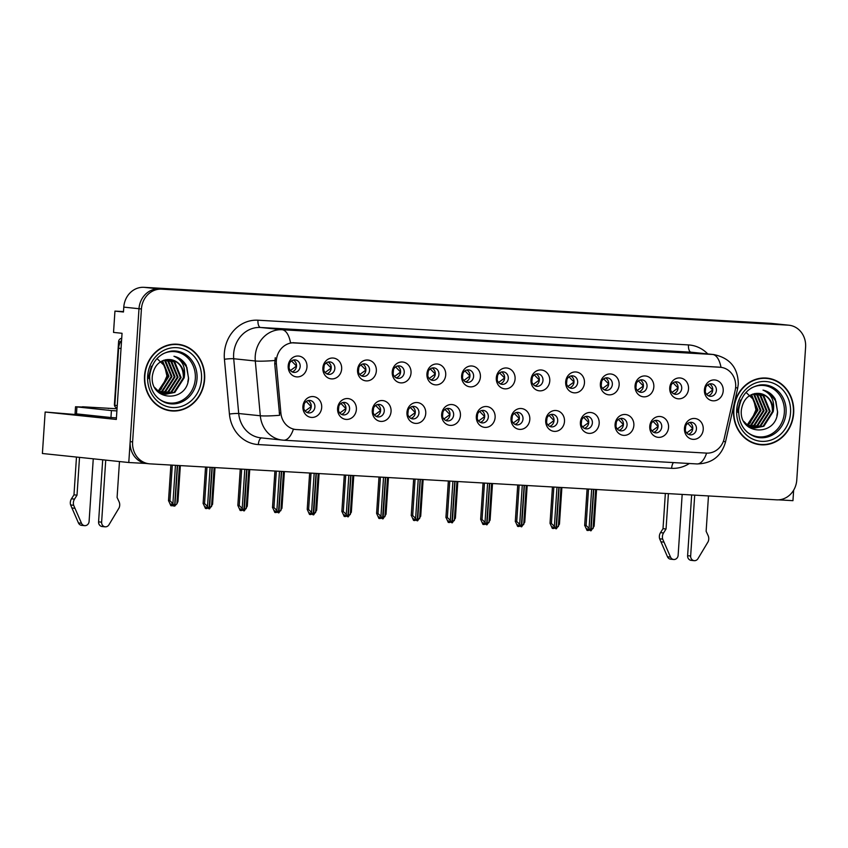 <?xml version="1.0" encoding="UTF-8"?>
<svg xmlns="http://www.w3.org/2000/svg" width="848" height="848" viewBox="0 0 848 848"><rect width="100%" height="100%" fill="white"/><g stroke="black" fill="none" stroke-linecap="round" stroke-linejoin="round"><path stroke-width="1.27" d="M477.053 416.315A6.275 5.639 96 0 0 482.035 422.887A6.275 5.639 96 0 0 488.321 416.962A6.275 5.639 96 0 0 483.339 410.39A6.275 5.639 96 0 0 477.053 416.315L477.095 415.849M481.473 410.538A6.275 5.639 -84 0 1 484.674 416.58A6.275 5.639 -84 0 1 480.244 422.357M476.332 416.421A10.462 9.402 96 0 0 485.035 427.392A10.462 9.402 96 0 0 495.115 417.492A10.462 9.402 96 0 0 486.423 406.521A10.462 9.402 96 0 0 476.332 416.421M511.736 418.308A6.275 5.639 96 0 0 516.718 424.88A6.275 5.639 96 0 0 523.004 418.954A6.275 5.639 96 0 0 518.022 412.382A6.275 5.639 96 0 0 511.736 418.308L511.779 417.841M516.167 412.531A6.275 5.639 -84 0 1 519.358 418.573A6.275 5.639 -84 0 1 514.927 424.35M511.026 418.414A10.462 9.402 96 0 0 519.718 429.385A10.462 9.402 96 0 0 529.809 419.484A10.462 9.402 96 0 0 521.107 408.513A10.462 9.402 96 0 0 511.026 418.414M546.419 420.301A6.275 5.639 96 0 0 551.401 426.873A6.275 5.639 96 0 0 557.698 420.947A6.275 5.639 96 0 0 552.705 414.375A6.275 5.639 96 0 0 546.419 420.301M550.85 414.524A6.275 5.639 -84 0 1 554.041 420.566A6.275 5.639 -84 0 1 549.621 426.343M545.709 420.396A10.462 9.402 96 0 0 554.401 431.378A10.462 9.402 96 0 0 564.492 421.477A10.462 9.402 96 0 0 555.79 410.506A10.462 9.402 96 0 0 545.709 420.396M358.28 369.813A6.275 5.639 96 0 0 363.262 376.374A6.275 5.639 96 0 0 369.548 370.459A6.275 5.639 96 0 0 364.566 363.887A6.275 5.639 96 0 0 358.28 369.813L358.322 369.346M362.7 364.036A6.275 5.639 -84 0 1 365.891 370.078A6.275 5.639 -84 0 1 361.471 375.855M357.559 369.908A10.462 9.402 96 0 0 366.262 380.89A10.462 9.402 96 0 0 376.342 370.989A10.462 9.402 96 0 0 367.64 360.008A10.462 9.402 96 0 0 357.559 369.908M462.33 375.791A6.275 5.639 96 0 0 467.312 382.353A6.275 5.639 96 0 0 473.608 376.438A6.275 5.639 96 0 0 468.615 369.866A6.275 5.639 96 0 0 462.33 375.791L462.383 375.325M466.76 370.014A6.275 5.639 -84 0 1 469.951 376.056A6.275 5.639 -84 0 1 465.531 381.823M461.619 375.887A10.462 9.402 96 0 0 470.311 386.868A10.462 9.402 96 0 0 480.403 376.968A10.462 9.402 96 0 0 471.7 365.986A10.462 9.402 96 0 0 461.619 375.887M303.616 406.351A6.275 5.639 96 0 0 308.608 412.923A6.275 5.639 96 0 0 314.894 406.998A6.275 5.639 96 0 0 309.902 400.436A6.275 5.639 96 0 0 303.616 406.351L303.669 405.885M308.047 400.585A6.275 5.639 -84 0 1 311.237 406.616A6.275 5.639 -84 0 1 306.817 412.393M302.906 406.457A10.462 9.402 96 0 0 311.608 417.428A10.462 9.402 96 0 0 321.689 407.538A10.462 9.402 96 0 0 312.986 396.557A10.462 9.402 96 0 0 302.906 406.457M427.646 373.798A6.275 5.639 96 0 0 432.628 380.36A6.275 5.639 96 0 0 438.914 374.445A6.275 5.639 96 0 0 433.932 367.873A6.275 5.639 96 0 0 427.646 373.798L427.689 373.332M432.077 368.021A6.275 5.639 -84 0 1 435.268 374.063A6.275 5.639 -84 0 1 430.837 379.83M426.936 373.894A10.462 9.402 96 0 0 435.628 384.875A10.462 9.402 96 0 0 445.719 374.975A10.462 9.402 96 0 0 437.017 363.993A10.462 9.402 96 0 0 426.936 373.894M323.586 367.82A6.275 5.639 96 0 0 328.568 374.392A6.275 5.639 96 0 0 334.854 368.467A6.275 5.639 96 0 0 329.872 361.895A6.275 5.639 96 0 0 323.586 367.82L323.639 367.354M328.017 362.043A6.275 5.639 -84 0 1 331.208 368.085A6.275 5.639 -84 0 1 326.787 373.862M322.876 367.915A10.462 9.402 96 0 0 331.568 378.897A10.462 9.402 96 0 0 341.659 368.997A10.462 9.402 96 0 0 332.957 358.026A10.462 9.402 96 0 0 322.876 367.915M650.48 426.279A6.275 5.639 96 0 0 655.462 432.84A6.275 5.639 96 0 0 661.747 426.926A6.275 5.639 96 0 0 656.765 420.354A6.275 5.639 96 0 0 650.48 426.279L650.533 425.813M654.91 420.502A6.275 5.639 -84 0 1 658.101 426.544A6.275 5.639 -84 0 1 653.67 432.31M649.769 426.374A10.462 9.402 96 0 0 658.461 437.356A10.462 9.402 96 0 0 668.553 427.456A10.462 9.402 96 0 0 659.85 416.474A10.462 9.402 96 0 0 649.769 426.374M601.073 383.762A6.275 5.639 96 0 0 606.066 390.324A6.275 5.639 96 0 0 612.351 384.409A6.275 5.639 96 0 0 607.369 377.837A6.275 5.639 96 0 0 601.073 383.762L601.126 383.296M605.504 377.985A6.275 5.639 -84 0 1 608.694 384.027A6.275 5.639 -84 0 1 604.274 389.794M600.363 383.858A10.462 9.402 96 0 0 609.065 394.839A10.462 9.402 96 0 0 619.146 384.939A10.462 9.402 96 0 0 610.443 373.957A10.462 9.402 96 0 0 600.363 383.858M372.993 410.337A6.275 5.639 96 0 0 377.975 416.909A6.275 5.639 96 0 0 384.261 410.983A6.275 5.639 96 0 0 379.279 404.422A6.275 5.639 96 0 0 372.993 410.337M377.424 404.57A6.275 5.639 -84 0 1 380.614 410.602A6.275 5.639 -84 0 1 376.183 416.379M372.283 410.443A10.462 9.402 96 0 0 380.975 421.414A10.462 9.402 96 0 0 391.055 411.513A10.462 9.402 96 0 0 382.363 400.542A10.462 9.402 96 0 0 372.283 410.443M670.45 387.737A6.275 5.639 96 0 0 675.432 394.309A6.275 5.639 96 0 0 681.718 388.395A6.275 5.639 96 0 0 676.736 381.823A6.275 5.639 96 0 0 670.45 387.737L670.492 387.282M674.881 381.971A6.275 5.639 -84 0 1 678.071 388.013A6.275 5.639 -84 0 1 673.641 393.779M669.74 387.843A10.462 9.402 96 0 0 678.432 398.825A10.462 9.402 96 0 0 688.523 388.925A10.462 9.402 96 0 0 679.82 377.943A10.462 9.402 96 0 0 669.74 387.843M392.963 371.806A6.275 5.639 96 0 0 397.945 378.367A6.275 5.639 96 0 0 404.231 372.452A6.275 5.639 96 0 0 399.249 365.88A6.275 5.639 96 0 0 392.963 371.806L393.006 371.339M397.383 366.029A6.275 5.639 -84 0 1 400.585 372.071A6.275 5.639 -84 0 1 396.154 377.837M392.242 371.901A10.462 9.402 96 0 0 400.945 382.883A10.462 9.402 96 0 0 411.026 372.982A10.462 9.402 96 0 0 402.334 362.001A10.462 9.402 96 0 0 392.242 371.901M566.39 381.77A6.275 5.639 96 0 0 571.372 388.331A6.275 5.639 96 0 0 577.658 382.416A6.275 5.639 96 0 0 572.676 375.844A6.275 5.639 96 0 0 566.39 381.77L566.443 381.303M570.821 375.993A6.275 5.639 -84 0 1 574.011 382.035A6.275 5.639 -84 0 1 569.58 387.801M565.68 381.865A10.462 9.402 96 0 0 574.372 392.847A10.462 9.402 96 0 0 584.463 382.946A10.462 9.402 96 0 0 575.76 371.965A10.462 9.402 96 0 0 565.68 381.865M338.31 408.344A6.275 5.639 96 0 0 343.292 414.916A6.275 5.639 96 0 0 349.577 408.99A6.275 5.639 96 0 0 344.595 402.429A6.275 5.639 96 0 0 338.31 408.344L338.352 407.877M342.73 402.577A6.275 5.639 -84 0 1 345.931 408.609A6.275 5.639 -84 0 1 341.5 414.386M337.589 408.45A10.462 9.402 96 0 0 346.291 419.421A10.462 9.402 96 0 0 356.372 409.52A10.462 9.402 96 0 0 347.68 398.549A10.462 9.402 96 0 0 337.589 408.45M497.023 377.784A6.275 5.639 96 0 0 502.005 384.345A6.275 5.639 96 0 0 508.291 378.431A6.275 5.639 96 0 0 503.309 371.859A6.275 5.639 96 0 0 497.023 377.784L497.066 377.318M501.444 372.007A6.275 5.639 -84 0 1 504.634 378.049A6.275 5.639 -84 0 1 500.214 383.815M496.303 377.879A10.462 9.402 96 0 0 505.005 388.861A10.462 9.402 96 0 0 515.086 378.961A10.462 9.402 96 0 0 506.394 367.979A10.462 9.402 96 0 0 496.303 377.879M442.37 414.322A6.275 5.639 96 0 0 447.352 420.894A6.275 5.639 96 0 0 453.638 414.969A6.275 5.639 96 0 0 448.656 408.397A6.275 5.639 96 0 0 442.37 414.322M446.79 408.545A6.275 5.639 -84 0 1 449.981 414.587A6.275 5.639 -84 0 1 445.56 420.364M441.649 414.428A10.462 9.402 96 0 0 450.352 425.399A10.462 9.402 96 0 0 460.432 415.499A10.462 9.402 96 0 0 451.73 404.528A10.462 9.402 96 0 0 441.649 414.428M531.707 379.777A6.275 5.639 96 0 0 536.689 386.338A6.275 5.639 96 0 0 542.974 380.423A6.275 5.639 96 0 0 537.992 373.851A6.275 5.639 96 0 0 531.707 379.777L531.749 379.31M536.127 374A6.275 5.639 -84 0 1 539.328 380.042A6.275 5.639 -84 0 1 534.897 385.808M530.986 379.872A10.462 9.402 96 0 0 539.688 390.854A10.462 9.402 96 0 0 549.769 380.953A10.462 9.402 96 0 0 541.077 369.972A10.462 9.402 96 0 0 530.986 379.872M635.767 385.755A6.275 5.639 96 0 0 640.749 392.317A6.275 5.639 96 0 0 647.035 386.402A6.275 5.639 96 0 0 642.053 379.83A6.275 5.639 96 0 0 635.767 385.755L635.809 385.289M640.187 379.978A6.275 5.639 -84 0 1 643.388 386.02A6.275 5.639 -84 0 1 638.957 391.787M635.046 385.851A10.462 9.402 96 0 0 643.749 396.832A10.462 9.402 96 0 0 653.829 386.932A10.462 9.402 96 0 0 645.137 375.95A10.462 9.402 96 0 0 635.046 385.851M407.676 412.329A6.275 5.639 96 0 0 412.658 418.901A6.275 5.639 96 0 0 418.944 412.976A6.275 5.639 96 0 0 413.962 406.404A6.275 5.639 96 0 0 407.676 412.329L407.729 411.863M412.107 406.563A6.275 5.639 -84 0 1 415.297 412.594A6.275 5.639 -84 0 1 410.877 418.371M406.966 412.435A10.462 9.402 96 0 0 415.658 423.406A10.462 9.402 96 0 0 425.749 413.506A10.462 9.402 96 0 0 417.046 402.535A10.462 9.402 96 0 0 406.966 412.435M705.133 389.73A6.275 5.639 96 0 0 710.115 396.302A6.275 5.639 96 0 0 716.401 390.387A6.275 5.639 96 0 0 711.419 383.815A6.275 5.639 96 0 0 705.133 389.73M709.564 383.964A6.275 5.639 -84 0 1 712.755 390.006A6.275 5.639 -84 0 1 708.334 395.772M704.423 389.836A10.462 9.402 96 0 0 713.115 400.818A10.462 9.402 96 0 0 723.206 390.917A10.462 9.402 96 0 0 714.504 379.936A10.462 9.402 96 0 0 704.423 389.836M581.113 422.293A6.275 5.639 96 0 0 586.095 428.855A6.275 5.639 96 0 0 592.381 422.94A6.275 5.639 96 0 0 587.399 416.368A6.275 5.639 96 0 0 581.113 422.293L581.156 421.827M585.533 416.516A6.275 5.639 -84 0 1 588.724 422.558A6.275 5.639 -84 0 1 584.304 428.335M580.392 422.389A10.462 9.402 96 0 0 589.095 433.37A10.462 9.402 96 0 0 599.176 423.47A10.462 9.402 96 0 0 590.484 412.488A10.462 9.402 96 0 0 580.392 422.389M615.796 424.286A6.275 5.639 96 0 0 620.778 430.848A6.275 5.639 96 0 0 627.064 424.933A6.275 5.639 96 0 0 622.082 418.361A6.275 5.639 96 0 0 615.796 424.286M620.217 418.509A6.275 5.639 -84 0 1 623.418 424.551A6.275 5.639 -84 0 1 618.987 430.318M615.076 424.382A10.462 9.402 96 0 0 623.778 435.363A10.462 9.402 96 0 0 633.859 425.463A10.462 9.402 96 0 0 625.167 414.481A10.462 9.402 96 0 0 615.076 424.382M288.903 365.827A6.275 5.639 96 0 0 293.885 372.399A6.275 5.639 96 0 0 300.171 366.474A6.275 5.639 96 0 0 295.189 359.902A6.275 5.639 96 0 0 288.903 365.827L288.945 365.361M293.334 360.05A6.275 5.639 -84 0 1 296.524 366.092A6.275 5.639 -84 0 1 292.094 371.869M288.193 365.933A10.462 9.402 96 0 0 296.885 376.904A10.462 9.402 96 0 0 306.976 367.004A10.462 9.402 96 0 0 298.273 356.033A10.462 9.402 96 0 0 288.193 365.933M685.163 428.272A6.275 5.639 96 0 0 690.155 434.833A6.275 5.639 96 0 0 696.441 428.918A6.275 5.639 96 0 0 691.449 422.346A6.275 5.639 96 0 0 685.163 428.272L685.216 427.805M689.594 422.495A6.275 5.639 -84 0 1 692.784 428.537A6.275 5.639 -84 0 1 688.364 434.303M684.453 428.367A10.462 9.402 96 0 0 693.155 439.349A10.462 9.402 96 0 0 703.236 429.448A10.462 9.402 96 0 0 694.533 418.467A10.462 9.402 96 0 0 684.453 428.367M276.342 360.633A18.836 16.928 96 0 0 276.384 363.919L280.879 413.071A18.836 16.928 96 0 0 295.793 429.501A18.836 16.928 96 0 0 296.493 429.554L706.543 453.108A18.836 16.928 96 0 0 724.213 438.543L735.184 390.271A18.836 16.928 96 0 0 720.705 367.311A18.836 16.928 96 0 0 719.994 367.258L294.5 342.815A18.836 16.928 96 0 0 276.342 360.633M123.49 311.598L114.946 311.11L113.537 332.405L122.048 333.296L116.324 419.453L45.156 412.022L42.4 453.5L128.779 462.52L146.312 463.474M778.57 499.843L792.954 500.67L793.643 490.197M114.946 311.11L123.469 312L123.787 307.124A20.924 18.815 96 0 1 143.959 287.324L770.567 323.321A20.924 18.815 96 0 1 771.351 323.385L786.552 324.964A20.924 18.815 96 0 0 785.767 324.901L159.17 288.914A20.924 18.815 96 0 0 138.998 308.714L128.779 462.52M45.156 412.022L107.177 417.142M144.531 375.865A33.485 30.093 96 0 0 171.105 410.888A33.485 30.093 96 0 0 204.633 379.31A33.485 30.093 96 0 0 178.059 344.288A33.485 30.093 96 0 0 144.531 375.865M169.897 410.739A33.485 30.093 96 0 0 173.755 410.686M733.562 409.701A33.485 30.093 96 0 0 760.147 444.723A33.485 30.093 96 0 0 793.675 413.146A33.485 30.093 96 0 0 767.09 378.123A33.485 30.093 96 0 0 733.562 409.701M758.928 444.575A33.485 30.093 96 0 0 762.797 444.522M293.387 429.226L294.977 429.406L293.387 429.226A24.412 10.695 -86.7 0 1 283.656 440.207A24.412 10.695 -86.7 0 1 283.444 440.186A27.899 25.08 -84 0 1 282.395 440.101A27.899 25.08 -84 0 1 260.304 415.764L255.301 360.983A27.899 25.08 -84 0 1 255.237 356.128A27.899 25.08 -84 0 1 282.14 329.734A24.412 10.695 93.3 0 1 290.514 342.73L719.189 367.152M721.012 367.354A24.412 10.695 -86.7 0 0 712.649 354.464L282.14 329.734L260.537 327.476A27.899 25.08 96 0 0 233.645 353.881A27.899 25.08 96 0 0 233.709 358.736L238.712 413.517L260.304 415.764A24.412 2.3 -5.2 0 0 279.628 415.297L274.731 363.739L275.261 357.708M788.99 325.219L786.552 324.964A20.924 18.815 96 0 0 785.767 324.901L159.17 288.914A20.924 18.815 96 0 0 138.998 308.714L130.168 441.638A20.924 18.815 96 0 0 146.778 463.538L149.216 463.792A20.924 18.815 96 0 0 150.001 463.856L776.598 499.843A20.924 18.815 96 0 0 796.77 480.042L805.6 347.118A20.924 18.815 96 0 0 788.99 325.219A20.924 18.815 96 0 0 788.205 325.155L161.597 289.168A20.924 18.815 96 0 0 141.425 308.969L132.606 441.893A20.924 18.815 96 0 0 149.216 463.792M769.645 378.865A33.485 30.093 96 0 0 765.871 378.017M180.603 345.03A33.485 30.093 96 0 0 176.84 344.182M686.679 432.978L692.721 428.526L687.77 423.375M591.66 489.222L589.063 528.357L590.653 530.774L587.081 528.792L588.215 530.519L589.095 530.127M593.791 489.338L591.035 530.795L594.13 526.173L596.568 489.497L594.194 525.188M595.667 489.455L593.07 528.58M588.523 489.042L586.106 525.463L584.707 525.325L587.007 530.392L588.215 530.519M590.653 530.774L593.536 489.328M587.092 488.957L584.664 525.548L587.123 488.957M586.106 525.463L589.063 528.357M712.755 390.006L707.741 384.844M712.691 389.995L706.649 394.447M651.995 430.985L658.037 426.533L653.087 421.382M556.977 487.229L554.369 526.364L555.97 528.781L552.398 526.799L553.532 528.527L554.412 528.134M559.097 487.346L556.352 528.802L559.447 524.181L561.885 487.515L559.51 523.205M560.984 487.462L558.376 526.587M553.839 487.049L551.423 523.47L550.023 523.333L552.313 528.399L553.532 528.527M555.97 528.781L558.853 487.335M550.023 523.333L552.44 486.964L550.023 523.333M551.423 523.47L554.369 526.364M617.302 428.993L623.354 424.541L618.404 419.389M522.283 485.236L519.686 524.371L521.276 526.788L517.715 524.806L518.849 526.534L519.718 526.142M524.414 485.353L521.658 526.809L524.764 522.188L527.191 485.522L524.827 521.213M526.29 485.469L523.693 524.605M519.156 485.056L516.739 521.478L515.34 521.34L517.63 526.407L518.849 526.534M521.276 526.788L524.17 485.342M517.725 484.971L515.298 521.562L517.746 484.971M516.739 521.478L519.686 524.371M582.618 427L588.671 422.548L583.721 417.396M487.6 483.243L485.003 522.379L486.593 524.795L483.021 522.813L484.166 524.541L485.035 524.149M489.731 483.371L486.975 524.817L490.07 520.195L492.508 483.53L490.144 519.22M491.607 483.477L489.01 522.612M484.462 483.063L482.046 519.485L480.646 519.347L482.947 524.414L484.166 524.541M486.593 524.795L489.476 483.349M480.646 519.347L483.063 482.978L480.646 519.347M482.046 519.485L485.003 522.379M678.071 388.013L673.058 382.851M678.008 388.002L671.955 392.454M643.388 386.02L638.374 380.858M643.325 386.01L637.272 390.462M608.694 384.027L603.681 378.865M608.631 384.017L602.589 388.469M574.011 382.035L568.997 376.872M573.948 382.024L567.906 386.476M116.43 417.873L110.961 417.534L111.417 410.57L75.525 406.764L96.661 407.591A6.975 3.053 -86.7 0 0 96.598 407.591A6.975 3.053 -86.7 0 0 96.534 407.581M96.661 407.591L117.035 408.768M74.518 499.112L71.476 498.794L73.977 494.84L77.02 495.158L74.518 499.112A6.975 6.275 96 0 0 73.659 505.281L81.493 523.258A4.452 4.007 -84 0 0 89.093 521.456L93.259 458.81M121.593 340.165A13.95 12.54 96 0 0 118.625 348.252L114.83 405.323L117.247 405.577M111.417 410.57L116.897 410.909M110.961 417.534L75.069 413.729L75.525 406.764M105.735 460.114L101.622 522.177A4.452 4.007 -84 0 0 108.926 524.827L119.08 507.888A6.975 6.275 96 0 0 119.038 501.666L117.088 497.458L119.473 461.545M101.622 522.177L98.58 521.859A4.452 4.007 96 0 0 102.11 526.523L105.152 526.841M98.58 521.859L102.703 459.796M108.332 408.492A6.975 3.053 93.3 0 1 109.116 408.301A6.975 3.053 93.3 0 1 109.18 408.312M82.033 406.987A6.975 3.053 93.3 0 1 82.818 406.796A6.975 3.053 93.3 0 1 82.881 406.796M73.977 494.84L76.479 457.061M79.288 414.767L79.33 414.227M82.373 414.545L82.33 415.085M79.521 457.379L77.02 495.158M71.476 498.794A6.975 6.275 96 0 0 70.617 504.963L78.451 522.94A4.452 4.007 96 0 0 81.599 525.347L84.63 525.665M70.617 504.963L73.659 505.281M71.868 507.984L74.91 508.302M663.56 532.947L660.518 532.629L663.009 528.675L666.051 528.993L663.56 532.947A6.975 6.275 96 0 0 662.691 539.116L670.524 557.094A4.452 4.007 -84 0 0 678.135 555.292L682.174 494.416M694.703 495.137L690.654 556.012A4.452 4.007 -84 0 0 697.968 558.662L708.122 541.724A6.975 6.275 96 0 0 708.08 535.501L706.13 531.293L708.472 495.932M690.654 556.012L687.611 555.694A4.452 4.007 96 0 0 691.152 560.358L694.194 560.676M687.611 555.694L691.65 494.967M663.009 528.675L665.351 493.451M668.404 493.631L666.051 528.993M660.518 532.629A6.975 6.275 96 0 0 659.649 538.798L667.482 556.776A4.452 4.007 96 0 0 670.63 559.182L673.672 559.5M659.649 538.798L662.691 539.116M660.91 541.819L663.942 542.126M161.968 354.411A25.811 23.203 -84 0 1 185.171 355.672A25.811 23.203 -84 0 1 195.316 378.664A25.811 23.203 -84 0 1 181.324 400.797A25.811 23.203 -84 0 1 157.452 397.659M184.154 377.848A17.437 15.677 96 0 0 170.31 359.605A17.437 15.677 96 0 0 169.653 359.552C159.933 359.722 154.156 365.223 152.333 376.046C149.513 401.539 187.376 403.266 188.574 378.176L186.189 365.244C183.232 360.4 179.161 357.411 173.967 356.266C182.5 360.04 185.903 367.237 184.154 377.848L174.815 392.423L165.911 394.214L158.661 391.469L154.749 387.547M157.675 359.213L164.671 365.923L166.918 376.014L161.088 389.296M144.838 375.876A33.136 29.786 -84 0 1 178.016 344.627A33.136 29.786 -84 0 1 204.326 379.3A33.136 29.786 -84 0 1 171.148 410.549A33.136 29.786 -84 0 1 144.838 375.876M172.971 344.235A33.136 29.786 -84 0 1 175.589 344.373L178.016 344.627M162.519 360.718L168.943 376.268L159.604 390.833L158.523 391.363M162.116 360.909L168.18 376.183L158.163 391.098M164.13 360.114L165.667 361.121L171.985 376.586L162.646 391.151L159.965 392.295M163.728 360.241L164.904 361.036L171.222 376.501L161.894 391.066L159.594 392.083M165.731 359.711L168.71 361.439L175.027 376.904L165.689 391.469L161.417 393.027M165.328 359.796L167.946 361.354L174.264 376.819L164.936 391.384L161.056 392.868M167.321 359.51L171.752 361.757L178.069 377.222L168.731 391.787L162.901 393.589M166.918 359.541L170.989 361.672L177.306 377.137L167.978 391.702L162.53 393.461M168.943 359.499L174.794 362.075L181.112 377.53L171.773 392.105L164.395 393.981M162.869 393.896L159.477 393.143M168.519 359.488L174.031 361.99L180.348 377.455L171.02 392.02L164.014 393.896M169.653 359.552C178.843 361.1 183.422 367.173 183.391 377.773L174.052 392.338L165.53 394.172M165.148 394.14L156.732 390.472M171.148 410.549L168.71 410.294A33.136 29.786 -84 0 1 166.123 409.891M121.709 338.373A3.487 3.138 96 0 0 118.593 341.68L114.427 404.316A3.487 3.138 96 0 0 117.088 407.952M173.967 356.266L180.698 359.319L186.899 367.438L188.489 378.144L187.853 381.886M148.93 378.59L148.888 375.802L151.41 366.209M750.999 388.246A25.811 23.203 -84 0 1 774.213 389.508A25.811 23.203 -84 0 1 784.347 412.499A25.811 23.203 -84 0 1 770.366 434.621A25.811 23.203 -84 0 1 746.484 431.494M773.185 411.683A17.437 15.677 96 0 0 759.342 393.44A17.437 15.677 96 0 0 758.695 393.387C748.964 393.557 743.198 399.058 741.375 409.881C738.555 435.374 776.408 437.102 777.616 412.011L775.231 399.079C772.274 394.235 768.193 391.246 762.999 390.101C771.542 393.875 774.934 401.072 773.185 411.683L763.857 426.247L754.943 428.049L747.692 425.304L743.781 421.382M746.706 393.048L753.702 399.758L755.96 409.849L750.13 423.131M733.88 409.711A33.136 29.786 -84 0 1 767.058 378.462A33.136 29.786 -84 0 1 793.357 413.135A33.136 29.786 -84 0 1 760.179 444.384A33.136 29.786 -84 0 1 733.88 409.711M762.013 378.07A33.136 29.786 -84 0 1 764.62 378.208L767.058 378.462M751.561 394.553L757.985 410.103L748.646 424.668L747.554 425.198M751.148 394.744L757.222 410.019L747.205 424.933M753.172 393.949L754.699 394.956L761.027 410.421L751.688 424.986L748.996 426.131M752.77 394.076L753.946 394.871L760.264 410.337L750.925 424.901L748.636 425.919M754.773 393.546L757.741 395.274L764.069 410.739L754.731 425.304L750.459 426.862M754.37 393.631L756.988 395.189L763.306 410.655L753.967 425.219L750.088 426.703M756.352 393.345L760.783 395.592L767.101 411.047L757.773 425.622L751.932 427.424M755.96 393.377L760.031 395.507L766.348 410.973L757.01 425.537L751.561 427.297M757.985 393.334L763.825 395.899L770.143 411.365L760.815 425.94L753.427 427.816M751.9 427.731L748.508 426.979M757.561 393.313L763.073 395.825L769.39 411.291L760.052 425.855L753.056 427.731M758.695 393.387C767.875 394.935 772.454 401.009 772.433 411.609L763.094 426.173L754.561 428.007M754.179 427.975L745.763 424.307M760.179 444.384L757.752 444.129A33.136 29.786 -84 0 1 755.165 443.727M762.999 390.101L769.73 393.154L775.931 401.274L777.531 411.98L776.895 415.721M737.961 412.425L737.93 409.637L740.452 400.044M547.935 425.007L553.977 420.555L549.027 415.403M452.917 481.251L450.32 520.386L451.91 522.803L448.338 520.82L449.472 522.548L450.352 522.156M455.047 481.378L452.291 522.824L455.387 518.202L457.825 481.537L455.45 517.397M456.924 481.484L454.327 520.619M449.779 481.07L447.362 517.503L445.963 517.354L448.263 522.421L449.472 522.548M451.91 522.803L454.793 481.357M448.348 480.986L445.921 517.577L448.38 480.986M447.362 517.503L450.32 520.386M513.241 423.014L519.294 418.562L514.344 413.411M418.234 479.258L415.626 518.393L417.227 520.81L413.654 518.828L414.789 520.555L415.668 520.163M420.354 479.385L417.608 520.831L420.703 516.22L423.141 479.544L420.767 515.234M422.24 479.491L419.633 518.626M415.096 479.078L412.679 515.51L411.28 515.361L413.57 520.428L414.789 520.555M417.227 520.81L420.11 479.364M413.665 478.993L411.238 515.584L413.697 478.993M412.679 515.51L415.626 518.393M478.558 421.021L484.611 416.569L479.661 411.418M383.54 477.265L380.943 516.4L382.533 518.817L378.971 516.835L380.105 518.563L380.975 518.17M385.67 477.392L383.052 518.849L386.02 514.227L388.448 477.551M387.547 477.498L384.95 516.633M380.413 477.085L377.985 513.517L376.597 513.369L378.886 518.435L380.105 518.563M382.533 518.817L385.416 477.371M376.597 513.369L379.003 477.011L376.597 513.369M377.985 513.517L380.943 516.4M539.328 380.042L534.314 374.88M539.264 380.031L533.212 384.483M504.634 378.049L499.631 372.887M504.571 378.038L498.529 382.49M469.951 376.056L464.937 370.894M469.887 376.046L463.845 380.498M443.875 419.029L449.917 414.577L444.967 409.425M348.857 475.272L346.26 514.407L347.85 516.824L344.277 514.842L345.412 516.57L346.291 516.178M350.987 475.399L348.231 516.845L351.326 512.234L353.764 475.558L351.401 511.429M352.863 475.505L350.266 514.641M345.719 475.092L343.302 511.524L341.903 511.376L344.203 516.443L345.412 516.57M347.85 516.824L350.733 475.378M344.288 475.007L341.861 511.598L344.32 475.018M343.302 511.524L346.26 514.407M409.192 417.036L415.234 412.584L410.284 407.432M314.173 473.279L311.566 512.415L313.166 514.831L309.594 512.849L310.728 514.577L311.608 514.185M316.304 473.407L313.675 514.863L316.643 510.242L319.081 473.566M318.18 473.513L315.583 512.648M311.036 473.099L308.619 509.531L307.22 509.383L309.509 514.45L310.728 514.577M313.166 514.831L316.05 473.385M307.22 509.383L309.637 473.025L307.22 509.383M308.619 509.531L311.566 512.415M374.498 415.043L380.551 410.591L375.6 405.439M279.48 471.287L276.883 510.422L278.473 512.839L274.911 510.856L276.045 512.584L276.914 512.192M281.61 471.414L278.865 512.86L281.96 508.249L284.398 471.573L282.024 507.263M283.486 471.52L280.889 510.655M276.353 471.106L273.936 507.539L272.537 507.39L274.826 512.457L276.045 512.584M278.473 512.839L281.366 471.393M274.922 471.022L272.494 507.613L274.953 471.032M273.936 507.539L276.883 510.422M339.815 413.05L345.867 408.598L340.917 403.447M244.796 469.294L242.199 508.429L243.789 510.846L240.217 508.864L241.362 510.591L242.231 510.199M246.927 469.421L244.309 510.878L247.266 506.256L249.704 469.58M248.803 469.527L246.206 508.662M241.669 469.114L239.242 505.546L237.843 505.397L240.143 510.464L241.362 510.591M243.789 510.846L246.673 469.4M237.843 505.397L240.26 469.039L237.843 505.397M239.242 505.546L242.199 508.429M305.132 411.057L311.174 406.605L306.223 401.454M210.113 467.301L207.516 506.436L209.106 508.853L205.534 506.881L206.668 508.599L207.548 508.206M212.244 467.428L209.488 508.874L212.583 504.263L215.021 467.587L212.647 503.277M214.12 467.534L211.523 506.669M206.976 467.121L204.559 503.553L203.16 503.405L205.46 508.471L206.668 508.599M209.106 508.853L211.989 467.407M205.545 467.047L203.117 503.627L205.576 467.047M204.559 503.553L207.516 506.436M435.268 374.063L430.254 368.901M435.204 374.063L429.152 378.505M400.585 372.071L395.571 366.908M400.521 372.071L394.468 376.512M365.891 370.078L360.888 364.916M365.827 370.078L359.785 374.519M331.208 368.085L326.194 362.923M331.144 368.085L325.102 372.526M175.441 465.308L172.897 503.638L174.614 506.065L177.317 465.425M174.487 506.055L173.268 505.927L172.133 504.2L170.914 504.072L172.049 505.8L170.84 505.673L168.54 500.606L170.904 465.054M174.614 506.055L176.903 503.871L177.963 501.465L180.348 465.594M177.571 465.435L174.868 506.076M172.303 465.128L169.939 500.755L172.897 503.638M170.872 465.054L168.498 500.829L169.939 500.755M172.049 505.8L172.928 505.408M176.903 503.871L179.447 465.541M296.524 366.092L291.511 360.93M296.461 366.092L290.408 370.534M276.384 363.919L274.731 363.739M123.787 307.124L141.425 308.969M143.959 287.324L161.597 289.168M770.567 323.321L788.205 325.155M719.994 367.258L718.479 367.099M294.5 342.815L292.984 342.656M280.879 413.071L279.225 412.902M688.47 344.924A6.975 3.053 -86.7 0 0 691.046 352.206L260.537 327.476A6.975 3.053 -86.7 0 1 257.962 320.205L688.47 344.924A34.885 31.355 -84 0 1 707.762 353.923M692.095 352.291A27.899 25.08 96 0 0 691.046 352.206L712.649 354.464A27.899 25.08 -84 0 1 713.687 354.549L692.095 352.291M274.763 360.506A24.412 2.3 -5.2 0 1 255.301 360.983L233.709 358.736A6.975 0.657 174.8 0 0 224.423 359.266A34.885 31.355 -84 0 1 257.962 320.205M706.617 453.118A24.412 10.695 93.3 0 1 696.95 463.941A24.412 10.695 93.3 0 1 696.727 463.93M723.418 441.214A24.412 1.42 12.8 0 1 725.432 442.274C721.266 456.372 711.769 463.591 696.95 463.941L283.656 440.207L260.802 437.844A27.899 25.08 96 0 1 238.712 413.517A6.975 0.657 174.8 0 0 229.426 414.047L224.423 359.266M735.629 387.419A24.412 1.42 12.8 0 1 737.643 388.49L725.432 442.274M689.329 463.506A34.885 31.355 -84 0 1 671.627 468.319L258.343 444.575A34.885 31.355 -84 0 1 229.426 414.047M132.606 441.893L130.168 441.638M261.587 437.928A6.975 3.053 -86.7 0 0 258.343 444.575M673.429 462.595A6.975 3.053 -86.7 0 0 671.627 468.319M685.735 425.94L685.322 430.254M705.695 387.43L705.282 391.691M651.052 423.947L650.639 428.261M616.369 421.954L615.945 426.268M581.675 419.961L581.262 424.276M671.012 385.437L670.598 389.698M636.318 383.444L635.915 387.706M601.635 381.452L601.221 385.713M566.952 379.459L566.538 383.72M118.625 348.252L121.041 348.507M76.468 413.93L76.924 406.976M81.493 523.258L78.451 522.94M670.524 557.094L667.482 556.776M197.022 378.812A26.532 23.839 -84 0 1 165.593 402.736C154.94 398.327 149.619 389.455 149.619 376.109C151.665 361.884 158.777 353.552 170.978 351.125A26.532 23.839 -84 0 1 197.022 378.812M147.658 376.046A29.998 26.966 -84 0 1 176.564 347.659A29.998 26.966 -84 0 1 201.506 379.13A29.998 26.966 -84 0 1 172.589 407.517A29.998 26.966 -84 0 1 147.658 376.046M118.593 341.68L120.48 341.871M786.064 412.647A26.532 23.839 -84 0 1 754.625 436.572C743.972 432.162 738.65 423.29 738.661 409.944C740.696 395.719 747.819 387.388 760.009 384.96A26.532 23.839 -84 0 1 786.064 412.647M736.7 409.881A29.998 26.966 -84 0 1 765.606 381.494A29.998 26.966 -84 0 1 790.537 412.965A29.998 26.966 -84 0 1 761.631 441.352A29.998 26.966 -84 0 1 736.7 409.881M546.992 417.969L546.578 422.283M512.309 415.976L511.895 420.29M477.615 413.983L477.201 418.297M532.268 377.466L531.855 381.727M497.575 375.473L497.172 379.734M462.891 373.48L462.478 377.742M442.932 411.99L442.518 416.304M408.248 409.997L407.835 414.312M373.565 408.005L373.152 412.319M338.871 406.012L338.458 410.326M304.188 404.03L303.775 408.344M428.208 371.488L427.795 375.749M393.525 369.495L393.112 373.767M358.831 367.502L358.428 371.774M324.148 365.509L323.735 369.781M289.465 363.516L289.051 367.788M720.705 367.311L719.157 367.152M295.793 429.501L293.376 429.247M737.643 388.49L738.29 384.091C738.036 367.746 729.842 357.898 713.687 354.549M117.035 408.757L109.116 408.301M96.598 407.591L82.818 406.796M388.469 477.551L386.084 513.411M319.092 473.566L316.707 509.436M249.725 469.58L247.34 505.45"/></g></svg>
